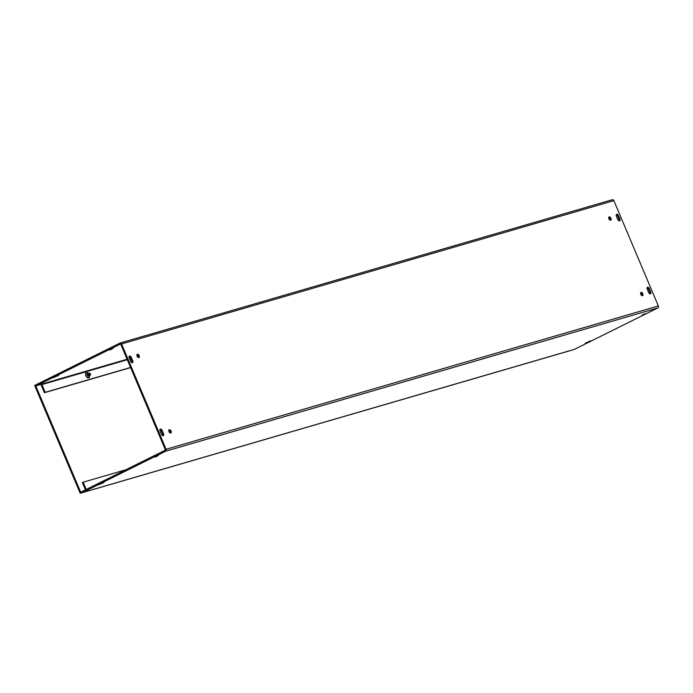 <?xml version="1.0" encoding="UTF-8"?>
<svg xmlns="http://www.w3.org/2000/svg" width="693" height="693" viewBox="0 0 693 693"><rect width="100%" height="100%" fill="white"/><g stroke="black" fill="none" stroke-linecap="round" stroke-linejoin="round"><path stroke-width="1.04" d="M41 384.39A1.525 1.23 -106.2 0 0 41.147 384.97L44.413 392.697L130.631 367.602M130.57 367.455L45.184 392.316L41.918 384.589L42.074 384.009L127.105 359.251M125.918 469.741L83.151 482.189L82.372 482.579L85.447 489.847M83.151 482.189L86.218 489.457M590.479 341.069L585.161 343.373L590.384 340.835M98.614 484.805L103.924 482.501L98.614 484.805M53.352 377.668L58.671 375.355L53.352 377.668M642.324 315.306L645.59 313.6L642.177 314.96M155.137 457.146L158.402 455.431L154.989 456.8M109.875 350L113.141 348.293L109.728 349.653M616.398 216.199A1.81 1.057 -116.4 0 1 616.623 214.284A1.81 1.057 -116.4 0 1 618.451 215.601L619.854 218.919A1.81 1.057 -116.4 0 1 619.629 220.833A1.81 1.057 -116.4 0 1 617.801 219.516L616.398 216.199M619.17 220.885A1.81 1.057 63.6 0 0 619.074 219.309L617.671 215.991A1.81 1.057 63.6 0 0 616.302 214.613M129.253 358.021A1.81 1.057 -116.4 0 1 129.47 356.107A1.81 1.057 -116.4 0 1 131.298 357.423L132.701 360.741A1.81 1.057 -116.4 0 1 132.484 362.664A1.81 1.057 -116.4 0 1 130.648 361.339L129.253 358.021M132.025 362.708A1.81 1.057 63.6 0 0 131.93 361.131L130.527 357.813A1.81 1.057 63.6 0 0 129.158 356.445M649.999 293.867A1.81 1.057 63.6 0 0 649.904 292.29L648.501 288.972A1.81 1.057 63.6 0 0 647.132 287.604M649.28 288.583L650.684 291.9A1.81 1.057 -116.4 0 1 650.458 293.823A1.81 1.057 -116.4 0 1 648.631 292.498L647.227 289.18A1.81 1.057 -116.4 0 1 647.453 287.266A1.81 1.057 -116.4 0 1 649.28 288.583L648.501 288.972M161.478 434.329L160.083 431.011A1.81 1.057 -116.4 0 1 160.3 429.088A1.81 1.057 -116.4 0 1 162.127 430.414L163.531 433.731A1.81 1.057 -116.4 0 1 163.314 435.646A1.81 1.057 -116.4 0 1 161.478 434.329M162.855 435.698A1.81 1.057 63.6 0 0 162.76 434.113L161.356 430.795A1.81 1.057 63.6 0 0 159.988 429.426M138.487 357.571A1.81 1.057 63.6 0 0 138.314 355.812A1.81 1.057 63.6 0 0 137.023 354.617M137.119 356.202A1.81 1.057 -116.4 0 1 137.335 354.279A1.81 1.057 -116.4 0 1 139.094 355.431A1.81 1.057 -116.4 0 1 138.946 357.519A1.81 1.057 -116.4 0 1 137.119 356.202M170.365 433.038A1.81 1.057 63.6 0 0 170.192 431.289A1.81 1.057 63.6 0 0 168.901 430.093M168.997 431.67A1.81 1.057 -116.4 0 1 169.222 429.755A1.81 1.057 -116.4 0 1 170.972 430.899A1.81 1.057 -116.4 0 1 170.824 432.995A1.81 1.057 -116.4 0 1 168.997 431.67M610.256 220.227A1.81 1.057 63.6 0 0 610.074 218.468A1.81 1.057 63.6 0 0 608.783 217.273M608.878 218.849A1.81 1.057 -116.4 0 1 609.104 216.935A1.81 1.057 -116.4 0 1 610.854 218.087A1.81 1.057 -116.4 0 1 610.715 220.175A1.81 1.057 -116.4 0 1 608.878 218.849M642.134 295.694A1.81 1.057 63.6 0 0 641.961 293.945A1.81 1.057 63.6 0 0 640.67 292.741M640.765 294.326A1.81 1.057 -116.4 0 1 640.982 292.411A1.81 1.057 -116.4 0 1 642.732 293.555A1.81 1.057 -116.4 0 1 642.593 295.642A1.81 1.057 -116.4 0 1 640.765 294.326M569.351 350.814A1.525 1.23 73.8 0 1 569.014 350.918L87.335 491.146A1.525 1.23 -106.2 0 0 87.335 491.146L81.878 492.81L165.558 451.23A1.525 1.23 -106.2 0 0 166.077 449.289L121.578 343.953A1.525 1.23 -106.2 0 0 119.889 343.113L36.201 384.684L36.616 385.663L120.305 344.092L120.807 344.343L165.298 449.67L165.142 450.251L81.462 491.822L81.878 492.81M45.184 392.316L44.413 392.697M36.616 385.663L42.074 384.009M120.227 343.009L612.162 199.792A1.525 1.23 73.8 0 1 613.859 200.641L658.35 305.968A1.525 1.23 73.8 0 1 657.839 307.917L574.15 349.489L87.119 491.259M81.809 492.645L80.968 492.888L35.43 385.065L34.65 385.455L80.197 493.269L81.869 492.784M35.43 385.065L36.261 384.823M80.968 492.888L80.197 493.269M89.865 373.267A1.247 0.728 63.6 0 0 89.787 373.206A1.247 0.728 63.6 0 0 88.912 374.177A1.247 0.728 63.6 0 0 90.359 375.26L90.324 375.06M89.102 373.129A1.308 0.762 -116.4 0 0 88.86 373.172A1.308 0.762 -116.4 0 0 88.756 374.688A1.308 0.762 -116.4 0 0 90.029 375.519A1.308 0.762 -116.4 0 0 90.142 375.441L90.081 375.208M89.657 375.701L89.7 375.675A1.308 0.762 -116.4 0 1 88.435 374.844A1.308 0.762 -116.4 0 1 88.539 373.336A1.308 0.762 63.6 0 0 88.496 373.354A1.308 0.762 63.6 0 0 88.392 374.87A1.308 0.762 63.6 0 0 89.657 375.701A1.308 0.762 63.6 0 0 89.683 375.684A1.308 0.762 -116.4 0 0 89.813 375.597L89.761 375.372M89.371 375.84A2.59 1.516 -116.4 0 1 89.397 376.351L89.38 375.84A1.308 0.762 -116.4 0 0 89.492 375.762L89.432 375.528M89.397 376.351A2.59 1.516 -116.4 0 1 88.098 377.65A2.59 1.516 -116.4 0 1 86.14 375.684A2.59 1.516 -116.4 0 1 86.088 373.276A2.59 1.516 -116.4 0 1 87.812 373.172L88.167 373.518A1.308 0.762 63.6 0 0 88.167 373.518A1.308 0.762 63.6 0 0 88.072 375.026A1.308 0.762 63.6 0 0 89.336 375.857A1.308 0.762 63.6 0 0 89.354 375.849L89.38 375.84A1.308 0.762 -116.4 0 1 88.106 375.008A1.308 0.762 -116.4 0 1 88.21 373.501A1.308 0.762 -116.4 0 1 88.366 373.449M88.86 373.172L88.825 373.198A1.308 0.762 63.6 0 0 88.825 373.198A1.308 0.762 63.6 0 0 88.721 374.705A1.308 0.762 63.6 0 0 89.986 375.537A1.308 0.762 63.6 0 0 90.003 375.528L90.029 375.519M89.18 375.909A1.308 0.762 -116.4 0 1 89.05 376.004A1.308 0.762 -116.4 0 1 88.08 375.615A1.308 0.762 -116.4 0 1 87.89 373.657A1.308 0.762 -116.4 0 1 88.046 373.614M87.846 373.683L87.89 373.657A1.308 0.762 63.6 0 0 87.846 373.683A1.308 0.762 63.6 0 0 88.037 375.641A1.308 0.762 63.6 0 0 89.007 376.022A1.308 0.762 63.6 0 0 89.033 376.013L89.007 376.022M88.851 376.065A1.308 0.762 -116.4 0 1 88.721 376.16A1.308 0.762 -116.4 0 1 87.751 375.779A1.308 0.762 -116.4 0 1 87.561 373.822A1.308 0.762 -116.4 0 1 87.716 373.778M90.376 375.026A1.031 0.606 -116.4 0 1 89.934 373.302A1.031 0.606 -116.4 0 1 90.566 374.584M88.306 373.466A2.893 1.698 63.6 0 0 85.568 373.752A2.893 1.698 63.6 0 0 87.578 377.798A2.893 1.698 63.6 0 0 89.458 375.788M138.548 356.453L137.439 356.782M130.89 358.688L129.678 359.035M127.304 359.728L41.918 384.589M618.451 215.601L617.671 215.991M619.854 218.919L619.074 219.309M131.298 357.423L130.527 357.813M132.701 360.741L131.93 361.131M650.684 291.9L649.904 292.29M163.531 433.731L162.76 434.113M162.127 430.414L161.356 430.795M129.478 358.567L130.691 358.212M137.171 356.323L138.383 355.968M657.839 307.917L165.558 451.23M613.859 200.641L121.578 343.953M166.077 449.289L658.35 305.968M87.855 374.194A1.065 0.624 63.6 0 0 88.254 375.424A1.065 0.624 63.6 0 0 88.609 375.71M88.176 374.029A1.065 0.624 63.6 0 0 88.929 375.545M88.851 373.622A1.065 0.624 63.6 0 0 89.666 375.26M88.505 373.873A1.065 0.624 63.6 0 0 89.258 375.381M87.526 374.359A1.065 0.624 63.6 0 0 87.924 375.58A1.065 0.624 63.6 0 0 88.28 375.866M87.249 491.19L569.187 350.883M612.326 199.731L120.054 343.044"/></g></svg>

